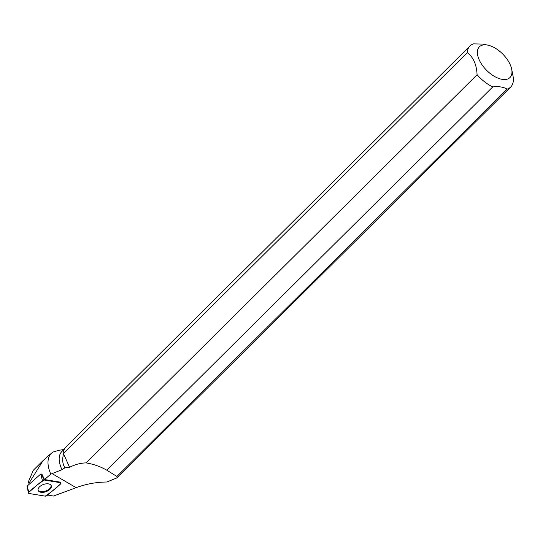<?xml version="1.0" encoding="UTF-8"?>
<svg xmlns="http://www.w3.org/2000/svg" width="540" height="540" viewBox="0 0 540 540"><rect width="100%" height="100%" fill="white"/><g stroke="black" fill="none" stroke-linecap="round" stroke-linejoin="round"><path stroke-width="0.81" d="M27.155 486.081L40.723 474.053L41.189 473.911L44.192 480.033A1.438 0.79 160.2 0 0 42.437 480.566L28.809 492.277A1.438 0.79 160.2 0 0 28.431 493.04A1.438 0.79 160.2 0 0 29.025 493.486L45.232 496.139A1.438 0.79 160.2 0 0 46.994 495.605L60.615 483.894A1.438 0.79 160.2 0 0 60.953 483.01A1.438 0.79 160.2 0 0 60.399 482.686L44.192 480.033M38.077 490.097A6.953 3.834 160.2 0 0 38.117 490.28A6.953 3.834 160.2 0 0 45.556 491.846A6.953 3.834 160.2 0 0 51.347 486.074A6.953 3.834 160.2 0 0 51.192 485.561A6.953 3.834 160.2 0 0 43.571 484.427A6.953 3.834 160.2 0 0 38.077 490.097M64.442 448.949L61.844 451.528A28.64 15.134 45.2 0 0 62.006 469.685L64.881 467.822C62.795 464.265 62.201 460.33 63.106 456.01L63.45 453.539L467.255 52.643A28.91 15.275 -134.8 0 1 469.942 45.988A28.91 15.275 -134.8 0 1 473.573 43.862L482.726 44.078L487.775 45.117A21.674 11.455 -134.8 0 1 510.179 64.604A21.674 11.455 -134.8 0 1 511.684 69.194A21.674 11.455 -134.8 0 1 504.029 79.542A21.674 11.455 -134.8 0 1 484.751 68.33A21.674 11.455 -134.8 0 1 477.455 51.003A21.674 11.455 -134.8 0 1 487.775 45.117M511.684 69.194L513 75.863A28.91 15.275 -134.8 0 1 510.678 87.021A28.91 15.275 -134.8 0 1 507.046 89.154L116.917 476.469L117.018 477.846L106.873 482.011C96.417 482.085 86.164 483.975 76.1 487.667L53.521 496.037L47.615 495.072M62.006 469.685L50.801 474.134A34.709 18.34 45.2 0 1 51.989 452.837A34.709 18.34 45.2 0 1 53.217 451.987L59.056 450.279L63.842 449.543M60.399 482.686L60.109 482.099L44.503 479.54L50.801 474.134M60.109 482.099A1.337 0.736 -19.8 0 1 60.622 482.396M116.917 476.469L106.731 470.151C100.264 466.493 93.38 464.076 86.076 462.901C80.541 463.016 75.047 464.495 69.586 467.323L64.881 467.822M50.105 454.356L43.112 460.539L28.931 483.28L28.458 481.592L33.264 470.327L43.112 460.546M44.503 479.54L41.837 474.019M29.126 484.022L28.931 483.28M469.942 45.988L65.731 447.289A28.91 15.275 45.2 0 0 63.025 454.889M106.731 470.151L492.743 86.92A28.91 15.275 -134.8 0 1 477.083 74.709L86.076 462.901M467.255 52.643C473.317 57.173 476.591 64.53 477.083 74.709M492.743 86.92C498.926 86.258 503.692 87.008 507.046 89.154M38.057 489.929A6.899 3.8 160.2 0 0 43.031 491.65A6.899 3.8 160.2 0 0 49.613 488.687A6.899 3.8 160.2 0 0 51.017 485.257M63.45 453.539L69.586 467.323M29.079 484.063L28.458 481.592M45.225 496.139C50.713 492.561 55.843 488.484 60.615 483.901L60.392 482.686L44.199 480.033C38.718 483.611 33.588 487.688 28.816 492.271L29.032 493.486L45.225 496.139M27.101 485.764L28.809 492.277M42.437 480.566L40.723 474.053M52.009 473.567L76.1 487.667M27 485.966L28.431 493.04M51.989 452.837L49.579 454.781M117.018 477.853L510.678 87.021"/></g></svg>
